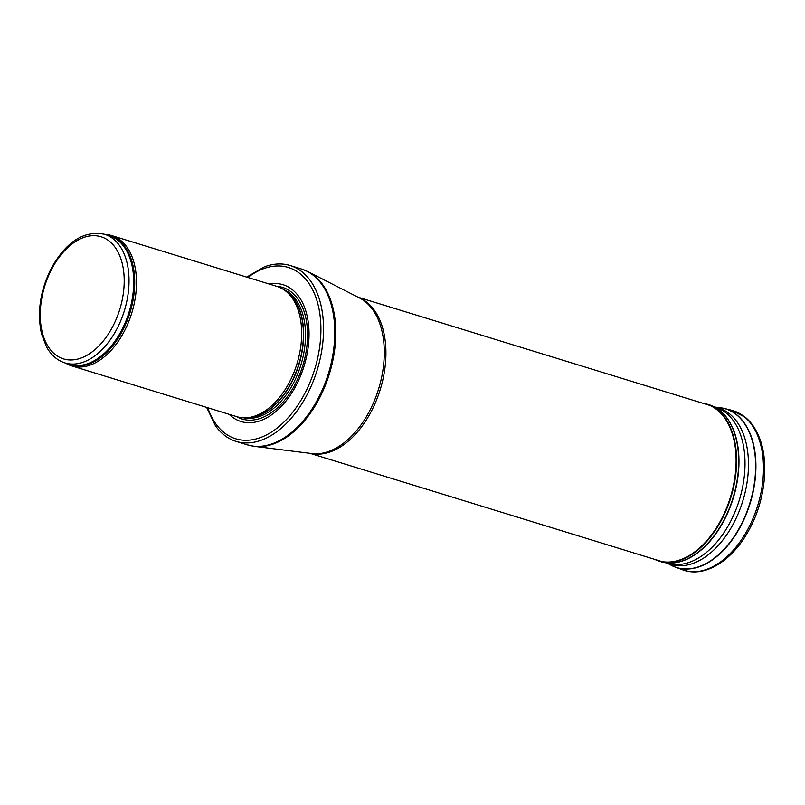 <?xml version="1.0" encoding="UTF-8"?>
<svg xmlns="http://www.w3.org/2000/svg" width="805" height="805" viewBox="0 0 805 805"><rect width="100%" height="100%" fill="white"/><g stroke="black" fill="none" stroke-linecap="round" stroke-linejoin="round"><path stroke-width="1.21" d="M65.608 363.115A68.153 41.91 -72.9 0 0 71.665 365.873A68.153 41.91 -72.9 0 0 131.758 313.054A68.153 41.91 -72.9 0 0 111.744 235.593A68.153 41.91 -72.9 0 0 105.173 234.466M71.665 365.873L236.851 416.678A68.153 41.91 -72.9 0 0 245.666 417.815A68.153 41.91 -72.9 0 0 296.944 363.86A68.153 41.91 -72.9 0 0 284.849 290.414A68.153 41.91 -72.9 0 0 276.92 286.399L111.744 235.593M229.163 414.313A71.554 44.003 -72.9 0 0 304.079 366.054A71.554 44.003 -72.9 0 0 269.232 284.034M206.654 407.39L215.348 425.603A92.001 56.571 -72.9 0 0 236.036 441.382A92.001 56.571 -72.9 0 0 317.16 370.079A92.001 56.571 -72.9 0 0 290.132 265.509A92.001 56.571 -72.9 0 0 264.161 266.938L246.733 277.111M65.014 362.934A67.298 41.387 -72.9 0 0 124.362 310.77A67.298 41.387 -72.9 0 0 104.59 234.285C84.334 230.23 66.714 241.279 51.741 267.431C40.3 289.921 36.879 311.998 41.468 333.673L46.479 346.834C51.027 355.045 57.205 360.409 65.014 362.934L69.703 364.373A67.298 41.387 -72.9 0 0 129.042 312.219A67.298 41.387 -72.9 0 0 109.269 235.724L104.59 234.285M52.174 268.246A63.897 39.284 107.1 0 1 122.652 265.258A63.897 39.284 107.1 0 1 71.886 359.946A63.897 39.284 107.1 0 1 52.174 268.246M67.489 363.689A67.509 41.508 -72.9 0 0 130.038 312.521A67.509 41.508 -72.9 0 0 107.055 235.04M245.666 417.815L248.061 417.735A67.348 41.417 -72.9 0 0 298.736 364.413A67.348 41.417 -72.9 0 0 286.791 291.833L284.849 290.414M246.722 417.775A67.298 41.387 -72.9 0 0 298.977 364.484A67.298 41.387 -72.9 0 0 285.705 291.038M243.865 417.825A67.298 41.387 -72.9 0 0 300.849 365.057A67.298 41.387 -72.9 0 0 283.37 289.398M236.519 416.577A68.848 42.343 -72.9 0 0 302.781 365.651A68.848 42.343 -72.9 0 0 276.588 286.298M207.781 407.743A89.617 55.112 -72.9 0 0 282.092 423.833A89.617 55.112 -72.9 0 0 318.367 305.91A89.617 55.112 -72.9 0 0 247.86 277.463M236.036 441.382L247.286 444.843A92.001 56.571 -72.9 0 0 328.41 373.54A92.001 56.571 -72.9 0 0 301.392 268.971L290.132 265.509M308.053 271.677L359.583 298.001A81.838 50.323 -72.9 0 1 378.602 388.976A81.838 50.323 -72.9 0 1 311.746 453.547L254.32 446.352A91.911 56.521 -72.9 0 0 329.406 373.842A91.911 56.521 -72.9 0 0 308.053 271.677L301.392 268.971M310.408 453.376A81.687 50.232 -72.9 0 0 380.262 389.489A81.687 50.232 -72.9 0 0 358.396 297.387M731.493 410.228L745.37 417.322C751.216 422.212 755.794 428.793 759.115 437.065C769.419 461.818 765.233 500.287 749.385 529.257C733.083 560.361 704.747 578.393 682.439 569.729A83.489 51.339 -72.9 0 0 747.915 529.137A83.489 51.339 -72.9 0 0 731.493 410.228L724.077 408.397A83.066 51.077 -72.9 0 0 721.884 407.934M654.686 559.354A81.909 50.363 -72.9 0 0 720.817 520.302A81.909 50.363 -72.9 0 0 702.715 403.214M654.556 559.324A81.989 50.413 -72.9 0 0 656.981 560.33A81.989 50.413 -72.9 0 0 721.29 520.473A81.989 50.413 -72.9 0 0 705.17 403.697A81.989 50.413 -72.9 0 0 702.594 403.174M654.515 559.304L658.983 561.075A82.1 50.484 -72.9 0 0 723.383 521.147A82.1 50.484 -72.9 0 0 707.233 404.211L702.544 403.164M661.076 561.759A82.1 50.484 -72.9 0 0 663.209 562.323A82.1 50.484 -72.9 0 0 723.645 521.227L723.645 521.227A82.1 50.484 -72.9 0 0 711.429 405.549A82.1 50.484 -72.9 0 0 709.346 404.814M658.983 561.075L669.74 563.792A81.587 50.172 -72.9 0 0 729.783 522.978A81.587 50.172 -72.9 0 0 729.793 522.958A81.587 50.172 -72.9 0 0 717.647 408.014L707.233 404.211M667.919 563.379A81.778 50.282 -72.9 0 0 733.184 524.115A81.778 50.282 -72.9 0 0 733.204 524.075A81.778 50.282 -72.9 0 0 733.214 524.065A81.778 50.282 -72.9 0 0 715.917 407.33M673.191 566.237A83.066 51.077 -72.9 0 0 675.264 567.082L671.149 565.241A83.026 51.057 -72.9 0 0 740.137 526.601A83.026 51.057 -72.9 0 0 740.137 526.591A83.026 51.057 -72.9 0 0 719.63 407.602L715.434 407.139M682.439 569.729L675.264 567.082A83.066 51.077 -72.9 0 0 740.409 526.712A83.066 51.077 -72.9 0 0 740.419 526.691A83.066 51.077 -72.9 0 0 724.077 408.397L719.63 407.602M254.32 446.352L247.286 444.843M309.945 453.316L661.801 561.548M357.973 297.176L709.829 405.398M671.149 565.241L667.415 563.269"/></g></svg>
